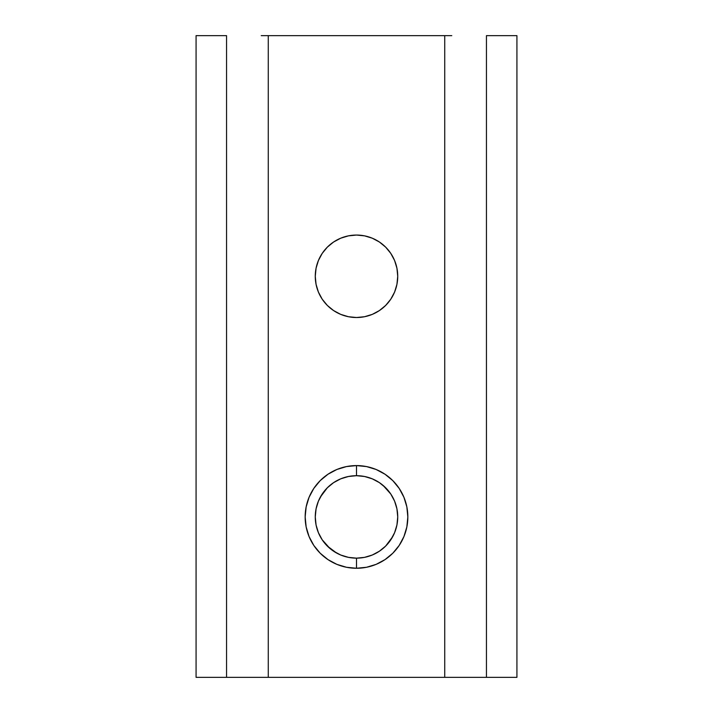 <?xml version="1.0" encoding="UTF-8"?>
<svg xmlns="http://www.w3.org/2000/svg" width="713" height="713" viewBox="0 0 713 713"><rect width="100%" height="100%" fill="white"/><g stroke="black" fill="none" stroke-linecap="round" stroke-linejoin="round"><path stroke-width="1.07" d="M340.725 238.195L333.595 242.01L327.347 247.135L333.595 242.01L340.725 238.195L348.461 235.851L340.725 238.195L333.595 242.01L340.725 238.195A41.229 41.229 0 0 0 340.725 238.195L348.461 235.851L356.5 235.058L364.539 235.851L372.275 238.195L379.387 241.992M327.347 247.135L322.223 253.382L318.417 260.486A41.229 41.229 0 0 0 318.399 260.53L322.223 253.382L327.347 247.135L333.595 242.01L327.347 247.135L322.223 253.382A41.229 41.229 0 0 0 322.205 253.4M315.271 276.582L315.271 276.288A41.229 41.229 0 0 0 327.347 305.44L333.595 310.565L340.725 314.38A41.229 41.229 0 0 0 348.461 316.724L356.5 317.517A41.229 41.229 0 0 1 315.271 276.288A41.229 41.229 0 0 1 356.5 235.058L348.461 235.851M322.223 253.382L318.408 260.512L316.064 268.248L318.408 260.512L316.064 268.248L315.271 276.288L316.064 268.248L315.271 276.288L316.064 284.327L318.408 292.063L322.223 299.193L327.347 305.44L333.595 310.565L340.725 314.38L348.461 316.724L340.725 314.38L333.595 310.565L327.347 305.44L322.223 299.193L318.408 292.063L316.064 284.327L318.408 292.063M354.432 235.112L348.612 235.816M348.612 316.759L354.432 317.463M392.605 497.014L390.777 494.02L394.592 501.15L396.936 508.886L394.592 501.15L390.777 494.02L383.059 485.393M372.275 555.017L379.405 551.202L372.275 555.017L364.539 557.361L356.5 558.154A41.229 41.229 0 0 0 397.729 516.925A41.229 41.229 0 0 0 356.5 475.696A41.229 41.229 0 0 0 315.271 516.925A41.229 41.229 0 0 0 356.5 558.154L356.5 568.261A51.336 51.336 0 0 1 305.164 516.925A51.336 51.336 0 0 1 356.5 465.589L356.5 475.696L348.461 476.489L356.5 475.696A41.229 41.229 0 0 1 397.729 516.925A41.229 41.229 0 0 1 356.5 558.154A41.229 41.229 0 0 1 315.271 516.925A41.229 41.229 0 0 1 356.5 475.696L364.539 476.489L372.275 478.833L379.405 482.648L376.411 480.82M320.395 536.836L322.223 539.83L318.408 532.7L316.064 524.964L318.408 532.7L322.196 539.794M356.5 475.696L356.5 465.589A51.336 51.336 0 0 1 407.836 516.925A51.336 51.336 0 0 1 356.5 568.261L366.518 567.272L376.143 564.357L385.02 559.607L392.801 553.226L399.182 545.445L403.932 536.568L406.847 526.943L407.836 516.925L406.847 506.907L403.932 497.282L399.182 488.405L392.801 480.624L385.02 474.243L376.143 469.493L366.518 466.578L356.5 465.589L346.482 466.578L336.857 469.493L327.98 474.243L320.199 480.624L313.818 488.405L309.068 497.282L306.153 506.907L305.164 516.925L306.153 526.943L309.068 536.568L313.818 545.445L320.199 553.226L327.98 559.607L336.857 564.357L346.482 567.272L356.5 568.261L356.5 558.154L348.461 557.361L340.725 555.017L333.559 551.185M336.589 480.82L333.639 482.612M329.941 485.393L327.383 487.737M385.653 247.135L379.405 242.01L385.653 247.135L379.405 242.01L372.275 238.195L364.539 235.851L356.5 235.058A41.229 41.229 0 0 1 397.729 276.288A41.229 41.229 0 0 1 356.5 317.517A41.229 41.229 0 0 0 372.275 314.38L379.405 310.565L385.653 305.44L390.777 299.193L394.592 292.063L390.777 299.193L385.653 305.44L379.405 310.565L372.275 314.38L364.539 316.724L356.5 317.517L364.539 316.724L372.275 314.38L379.405 310.565L385.653 305.44L390.777 299.193L394.592 292.063L396.936 284.327L397.729 276.288L396.936 268.248L394.592 260.512L390.777 253.382L394.592 260.512L396.936 268.248L397.729 276.288L396.936 284.327L397.729 276.288L396.936 268.248L394.592 260.512L390.777 253.382L385.653 247.135L390.777 253.382M324.968 543.484L327.347 546.078L336.589 553.03M322.223 539.83L329.941 548.457M316.064 524.964L315.271 516.925L316.064 508.886L318.408 501.15L322.223 494.02L327.347 487.772L320.395 497.014M315.271 276.288L316.064 284.327L315.271 276.288L316.064 268.248L318.408 260.512M383.059 548.457L385.653 546.078L392.605 536.836M376.411 553.03L379.369 551.229M451.766 677.35L486.444 677.35L486.444 35.65L516.925 35.65L486.444 35.65L486.444 677.35L516.925 677.35L516.925 35.65L516.925 677.35L444.734 677.35L444.734 35.65L444.734 677.35L268.266 677.35L268.266 35.65L444.734 35.65L268.266 35.65L268.266 677.35L196.075 677.35L196.075 35.65L226.556 35.65L196.075 35.65L196.075 677.35L226.556 677.35L226.556 35.65L226.556 677.35L261.234 677.35M379.405 242.01L372.275 238.195L379.405 242.01M396.936 508.886L397.729 516.925L396.936 524.964L394.592 532.7L390.777 539.83L385.653 546.078L379.405 551.202M379.45 482.674L385.688 487.808M327.347 487.772L333.595 482.648L340.725 478.833L348.461 476.489M356.5 317.517L348.461 316.724M396.936 284.327L394.592 292.063L396.936 284.327M261.234 35.65L268.266 35.65M444.734 35.65L451.766 35.65M444.734 677.35L268.266 677.35M385.653 487.772L390.804 494.056M364.388 235.816L358.568 235.112M396.936 268.248L394.601 260.53M390.777 299.193L394.592 292.063M358.568 317.463L364.388 316.759"/></g></svg>

